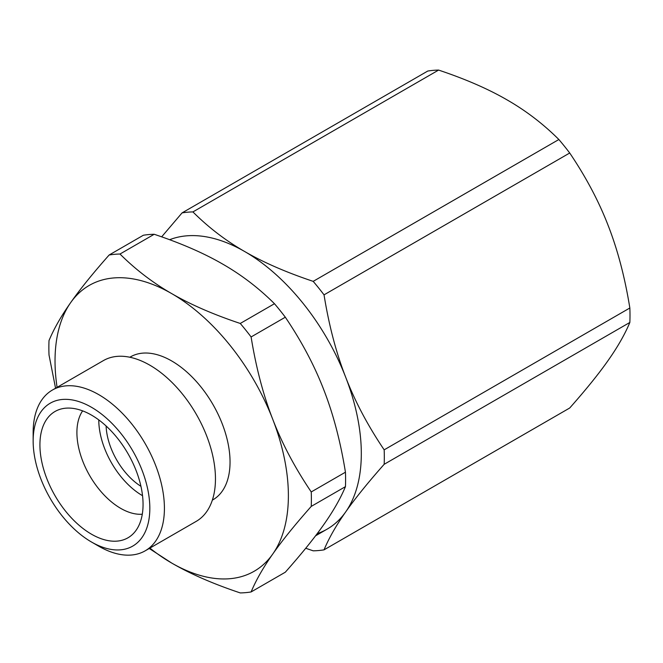 <?xml version="1.0" encoding="UTF-8"?>
<svg xmlns="http://www.w3.org/2000/svg" width="663" height="663" viewBox="0 0 663 663"><rect width="100%" height="100%" fill="white"/><g stroke="black" fill="none" stroke-linecap="round" stroke-linejoin="round"><path stroke-width="0.99" d="M149.83 508.33A82.502 47.637 60 0 1 91.486 542.011A82.502 47.637 60 0 1 33.15 440.97A82.502 47.637 60 0 1 91.486 407.281A82.502 47.637 60 0 1 149.83 508.33M91.486 542.011L98.779 546.221A92.82 53.587 -120 0 0 145.189 550.82A92.82 53.587 -120 0 0 164.416 508.33A92.82 53.587 -120 0 0 123.898 414.922A92.82 53.587 -120 0 0 52.377 390.059A92.82 53.587 -120 0 0 33.15 432.549L33.15 440.97M145.189 550.82L196.24 521.35A92.82 53.587 -120 0 0 215.458 478.86A92.82 53.587 -120 0 0 174.941 385.452A92.82 53.587 -120 0 0 103.42 360.581L52.377 390.059M143.059 504.419A72.93 42.109 -120 0 0 115.669 436.014A72.93 42.109 -120 0 0 62.595 408.64A72.93 42.109 -120 0 0 39.921 444.873A72.93 42.109 -120 0 0 76.378 522.858A72.93 42.109 -120 0 0 134.199 532.679A72.93 42.109 -120 0 0 143.059 504.419M149.241 548.483L171.709 563.061A165.012 95.265 -120 0 0 272.75 554.036C282.123 540.66 294.952 524.781 311.237 506.399L345.448 486.65C340.484 498.493 333.274 511.132 323.801 524.566C314.428 537.942 301.599 553.82 285.314 572.202L251.103 591.951C256.067 580.108 263.277 567.47 272.75 554.036A165.012 95.265 -120 0 0 272.75 419.306C263.277 395.049 256.067 367.6 251.103 336.953L285.314 317.204C301.599 341.312 314.428 365.52 323.801 389.836C333.274 414.093 340.484 441.55 345.448 472.197L311.237 491.946C294.952 467.838 282.123 443.622 272.75 419.306A165.012 95.265 -120 0 0 171.709 293.61C152.813 282.753 135.575 269.559 119.995 254.028L154.197 234.279C181.107 243.271 203.955 253.225 222.751 264.131C241.647 274.988 258.885 288.181 274.465 303.712L240.263 323.461C213.353 314.469 190.505 304.516 171.709 293.61A165.012 95.265 -120 0 0 70.659 302.635C61.187 316.069 53.968 328.707 49.012 340.55A185.632 107.174 -120 0 0 49.012 355.003L55.568 388.211M154.197 234.279A185.632 107.174 -120 0 0 143.349 235.249L109.146 254.998C92.861 273.38 80.032 289.259 70.659 302.635A165.012 95.265 -120 0 0 57.084 387.333M149.896 548.102A165.012 95.265 -120 0 0 171.709 563.061C190.505 573.976 213.353 583.929 240.263 592.921A185.632 107.174 -120 0 0 251.103 591.951M311.237 506.399A185.632 107.174 -120 0 0 311.237 491.946M119.995 254.028A185.632 107.174 -120 0 0 109.146 254.998M345.448 486.65A185.632 107.174 -120 0 0 345.448 472.197M251.103 336.953A185.632 107.174 -120 0 0 240.263 323.461M285.314 317.204A185.632 107.174 -120 0 0 274.465 303.712M315.538 535.828L327.132 529.132A165.012 95.265 -120 0 0 330.663 344.884A165.012 95.265 -120 0 0 169.637 239.716A165.012 95.265 -120 0 1 244.63 251.501C263.426 262.415 286.275 272.36 313.185 281.361A185.632 107.174 60 0 1 324.033 294.853C328.989 325.5 336.207 352.948 345.68 377.206A165.012 95.265 -120 0 0 244.63 251.501C225.735 240.652 208.497 227.459 192.916 211.92A185.632 107.174 60 0 0 182.068 212.889L427.759 71.049A185.632 107.174 60 0 1 438.599 70.079L192.916 211.92M82.626 410.869A61.874 35.727 -120 0 0 76.908 432.549A61.874 35.727 -120 0 0 142.296 514.215M98.779 419.911L98.779 419.911A61.874 35.727 -120 0 0 142.545 495.7M106.105 425.986A51.565 29.769 -120 0 0 140.946 486.319M212.342 500.142L212.956 499.786A82.502 47.637 -120 0 0 230.044 462.02A82.502 47.637 -120 0 0 194.035 378.987A82.502 47.637 -120 0 0 130.454 356.885L129.84 357.241M161.656 236.84L182.068 212.889M317.204 533.632A165.012 95.265 -120 0 0 345.68 511.935C336.207 525.369 328.989 538.008 324.033 549.851A185.632 107.174 60 0 1 313.185 550.82L305.726 548.26M384.167 464.299C367.882 482.681 355.053 498.559 345.68 511.935A165.012 95.265 -120 0 0 345.68 377.206C355.053 401.521 367.882 425.729 384.167 449.837A185.632 107.174 60 0 1 384.167 464.299L629.85 322.45A185.632 107.174 60 0 0 629.85 307.997C624.894 277.349 617.676 249.893 608.203 225.635C598.83 201.328 586.001 177.112 569.716 153.004L324.033 294.853M313.185 281.361L558.868 139.512A185.632 107.174 60 0 1 569.716 153.004M324.033 549.851L569.716 408.002C586.001 389.62 598.83 373.741 608.203 360.365C617.676 346.931 624.894 334.293 629.85 322.45M558.868 139.512C543.287 123.981 526.049 110.787 507.154 99.939C488.358 89.024 465.509 79.071 438.599 70.079M384.167 449.837L629.85 307.997"/></g></svg>
